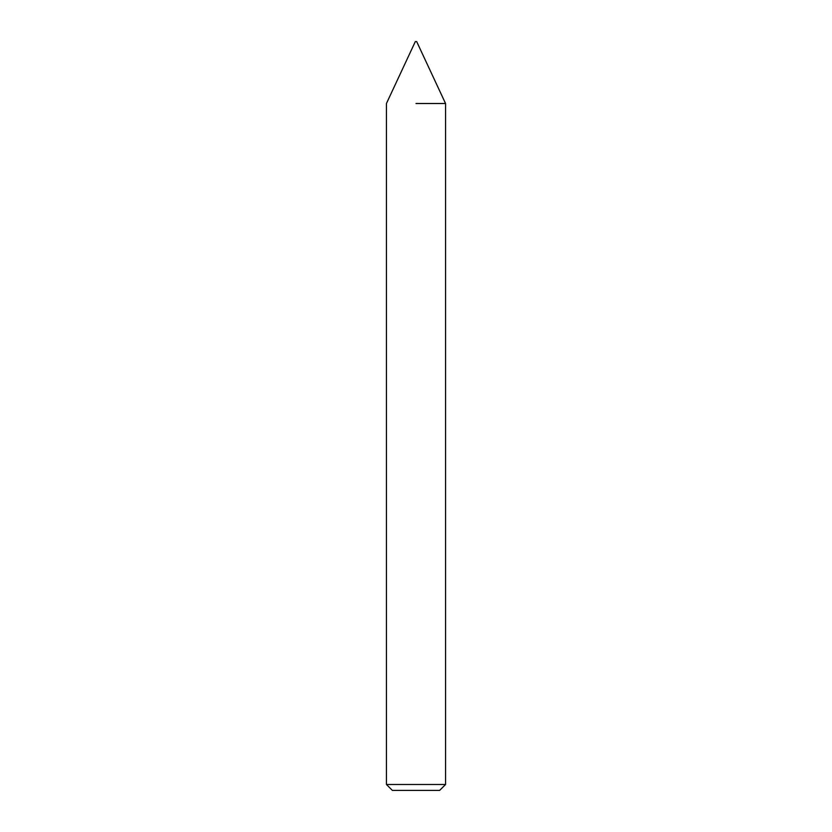 <?xml version="1.0" encoding="UTF-8"?>
<svg xmlns="http://www.w3.org/2000/svg" width="832" height="832" viewBox="0 0 832 832"><rect width="100%" height="100%" fill="white"/><g stroke="black" fill="none" stroke-linecap="round" stroke-linejoin="round"><path stroke-width="1.25" d="M416 103.511L445.557 103.511L416 103.511M416 784.493L445.557 784.493L445.557 103.511L416.686 41.6L415.314 41.6L386.443 103.511L386.443 784.493L416 784.493M386.443 784.493L392.35 790.4L439.65 790.4L445.557 784.493"/></g></svg>
